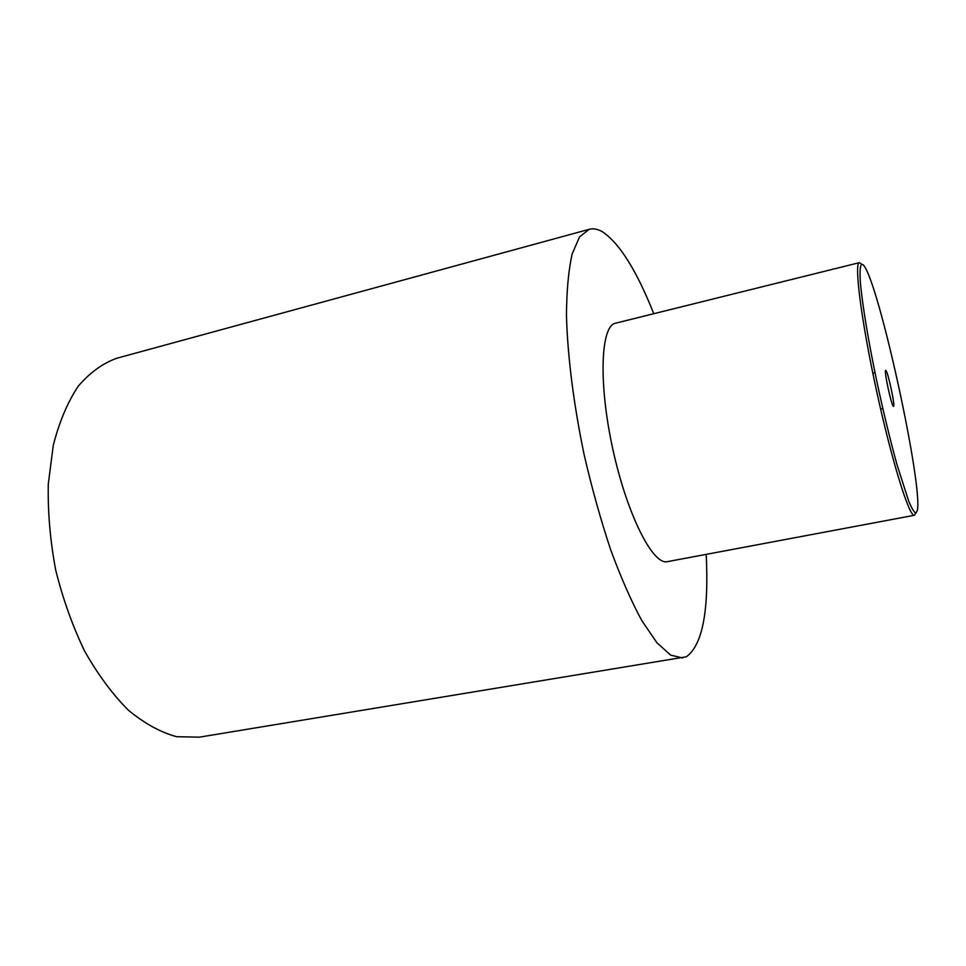 <?xml version="1.0" encoding="UTF-8"?>
<svg xmlns="http://www.w3.org/2000/svg" width="966" height="966" viewBox="0 0 966 966"><rect width="100%" height="100%" fill="white"/><g stroke="black" fill="none" stroke-linecap="round" stroke-linejoin="round"><path stroke-width="1.45" d="M706.194 554.363C709.032 611.14 702.391 645.288 686.295 656.795L199.382 737.167L176.609 736.696C160.622 732.361 144.55 723.534 128.418 710.227C112.587 694.385 98.037 674.751 84.742 651.313C72.571 626.101 62.887 599.005 55.69 570.012C50.184 540.646 47.72 511.98 48.3 483.99L53.275 445.302C59.276 421.949 67.572 402.267 78.198 386.243C89.838 372.647 102.734 363.301 116.85 358.229L589.26 229.292C593.39 228.218 597.833 229.075 602.567 231.852C619.592 243.36 636.666 270.637 653.777 313.709M682.624 657.967L670.694 655.141L656.904 642.74L641.798 620.595C631.281 601.154 620.897 577.523 610.645 549.69C600.755 519.937 591.929 488.349 584.188 454.901C573.647 404.5 567.513 355.645 566.462 315.363C566.644 290.331 568.563 269.828 572.198 253.841L579.588 236.827L589.26 229.292M667.542 561.62L667.446 561.644C652.968 565.581 626.994 514.6 612.722 448.683C598.292 382.814 600.707 325.651 615.511 323.212L859.378 262.655C853.932 262.643 861.31 321.014 876.633 391.206C891.896 461.41 909.453 517.559 914.404 515.276L915.768 513.115M861.515 264.056L859.378 262.655M915.937 513.103L917.314 510.591C923.17 486.309 879.398 285.356 863.978 265.722L863.676 265.312C860.585 262.064 859.462 267.51 860.32 281.637C862.022 302.455 867.987 339.018 876.452 379.638C883.153 410.961 889.988 439.264 896.955 464.525L908.716 501.197C911.819 508.539 914.222 512.499 915.937 513.103M893.417 406.348C891.509 406.155 883.697 369.773 885.689 370.389L885.846 370.437C887.875 371.294 895.482 406.807 893.526 406.372L893.417 406.348M667.446 561.644L914.404 515.276M875.015 372.755L872.829 373.25M882.839 408.654L880.642 409.125"/></g></svg>

